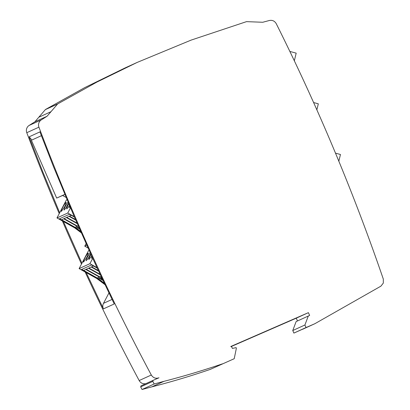 <?xml version="1.0" encoding="UTF-8"?>
<svg xmlns="http://www.w3.org/2000/svg" width="410" height="410" viewBox="0 0 410 410"><rect width="100%" height="100%" fill="white"/><g stroke="black" fill="none" stroke-linecap="round" stroke-linejoin="round"><path stroke-width="0.61" d="M41.374 135.7L31.401 140.235L56.672 198.086L62.622 195.493L66.077 197.425M67.009 199.644L66.292 200.136L59.681 212.764L42.727 171.677L29.417 137.57L29.141 136.837L31.898 140.02M29.141 136.837L39.919 131.882L53.52 166.762L74.241 216.644L67.763 213.026L70.474 207.849M61.546 219.75L75.076 227.309L77.177 226.351M64.052 218.607L77.587 226.166L78.238 225.869M66.753 217.377L77.044 223.127M69.454 216.147L75.476 219.514M88.893 268.048L100.117 274.321M91.594 266.823L98.395 270.62M83.681 270.421L97.216 277.98L99.312 277.027M86.192 269.278L99.727 276.837L101.019 276.253M101.839 278L100.87 277.462M77.126 223.317L66.615 217.438L69.044 216.336L75.717 220.062M75.558 219.704L69.311 216.213L71.278 215.317M59.547 218.766L61.413 219.806L63.642 218.791L77.259 226.397L63.914 218.668L66.343 217.561L77.285 223.675M78.269 225.941L77.587 226.166M61.413 219.806L75.076 227.309M79.212 228.093L77.946 227.145L76.122 227.975L80.667 231.419M76.931 227.606L79.668 229.139M80.831 231.788L75.025 227.417L77.259 226.397M81.687 269.442L97.216 277.98M101.46 277.196L100.752 277.514L102.085 278.528M102.659 279.743L100.081 277.821L98.262 278.651L104.294 283.218M99.071 278.282L103.002 280.481M104.473 283.592L97.165 278.088L101.05 276.319M99.727 276.837L86.054 269.344L88.483 268.237L100.378 274.885M100.204 274.515L88.75 268.114L91.179 267.007L98.656 271.184M98.482 270.815L91.45 266.884L93.418 265.987M83.548 270.482L85.782 269.467L99.399 277.073M68.506 203.196L65.882 208.039L63.996 210.115L64.929 207.096L68.004 202.012M70.161 207.101L69.392 207.655L69.705 206.035M69.444 205.415L67.886 207.803L66.697 208.885L66.963 207.373L68.742 203.76M61.459 211.329L61.295 211.34C60.331 211.452 65.257 202.099 66.256 202.468L64.918 206.291L61.459 211.329M74.425 217.074L69.418 214.276L59.265 218.894L74.897 227.627L81.036 232.255M97.231 268.125L91.553 264.947L81.405 269.57L97.032 278.303L104.704 284.079M90.671 253.8L88.304 258.274L86.136 260.786L87.063 257.772L90.159 252.668M92.414 257.639L91.532 258.331L91.912 256.537M91.655 255.968L88.832 259.556L89.226 257.736L90.923 254.359M83.599 262L83.435 262.016C82.471 262.128 87.397 252.77 88.391 253.139L87.058 256.967L83.599 262M89.103 250.336L88.432 250.812L81.928 263.23L63.442 221.559L56.969 217.941L59.681 212.764M294.329 60.788L296.184 53.146L289.855 51.429M338.834 161.197L340.459 154.493L335.493 153.145M316.858 109.844L318.324 103.822L313.604 102.536M307.1 327.088L294.949 332.618L314.829 323.721L306.029 327.554L304.912 324.992L308.279 316.043L309.637 315.449L308.412 312.651L230.758 346.501L231.742 346.906L232.403 348.418L236.109 347.634L236.375 348.249L234.212 358.714L210.279 369.384C191.024 375.97 171.539 381.797 151.818 386.866L163.964 381.336L154.18 383.97L152.807 381.372L153.155 380.326L158.977 377.789C155.764 378.866 153.207 377.943 151.316 375.017C109.347 296.476 72.539 215.588 40.887 132.348L40.61 131.615A2032.662 1976.502 -114.5 0 1 38.924 127.161A6.099 5.93 -114.5 0 1 41.261 119.915L47.063 116.255L57.631 103.961L96.852 82.102L137.191 62.412L191.132 40.103L246.518 21.638L262.733 22.263L269.36 20.5C272.373 19.926 274.68 20.997 276.268 23.718L278.744 28.685C319.026 109.895 353.881 193.361 383.314 279.082L383.329 283.064L380.921 286.149L314.895 323.69M304.912 324.992L292.766 330.521L293.883 333.084L306.029 327.554M293.883 333.084L294.949 332.618M108.932 292.96L103.499 303.328C102.602 305.148 102.587 306.993 103.443 308.873L86.233 272.594L79.104 268.611L89.903 263.697L92.721 258.315L97.026 267.679L89.903 263.697M97.032 278.303L96.709 278.446L104.991 284.683M62.622 195.493L64.847 194.478M56.969 217.941L67.763 213.026M63.442 221.559L74.574 227.775L74.897 227.627M74.574 227.775L81.293 232.839M86.09 243.632L84.762 246.164L86.807 245.236M84.762 246.164L88.047 248.004M86.233 272.594L96.709 278.446M79.104 268.611L81.928 263.23M308.279 316.043L296.133 321.573L292.766 330.521M297.481 320.958L296.266 318.18L308.412 312.651M153.155 380.326L141.009 385.856L140.661 386.902L152.807 381.372M140.661 386.902L142.034 389.5L154.18 383.97M97.026 267.679L114.236 303.959L103.443 308.873M74.241 216.644L92.721 258.315M137.191 62.412L125.045 67.942L84.706 87.632L45.484 109.49L38.791 117.245L50.937 111.715M163.964 381.336C183.685 376.267 203.17 370.44 222.425 363.854M296.266 318.18L231.04 346.614M210.279 369.384L234.212 358.714M151.818 386.866L142.034 389.5M145.883 383.637A6.099 5.93 -114.5 0 1 139.169 380.541A2032.662 1976.502 -114.5 0 1 85.131 271.979M81.493 264.06A2032.662 1976.502 -114.5 0 1 62.381 220.964M59.235 213.61A2032.662 1976.502 -114.5 0 1 28.741 137.878L28.464 137.145A2032.662 1976.502 -114.5 0 1 26.778 132.691A6.099 5.93 -114.5 0 1 29.115 125.445L34.917 121.785L47.063 116.255M34.917 121.785L38.791 117.245M56.672 198.086L64.806 194.381M67.066 199.783L66.292 200.136M89.165 250.479L88.432 250.812M112.048 299.433L103.499 303.328M307.162 327.062L295.015 332.592M39.934 131.923L40.61 131.615M45.484 109.49L57.631 103.961M57.461 104.104L45.315 109.634M289.937 320.943L302.083 315.418M139.169 380.541L151.316 375.017M26.778 132.691L38.924 127.161M29.115 125.445L41.261 119.915M314.849 323.71L302.703 329.24"/></g></svg>
